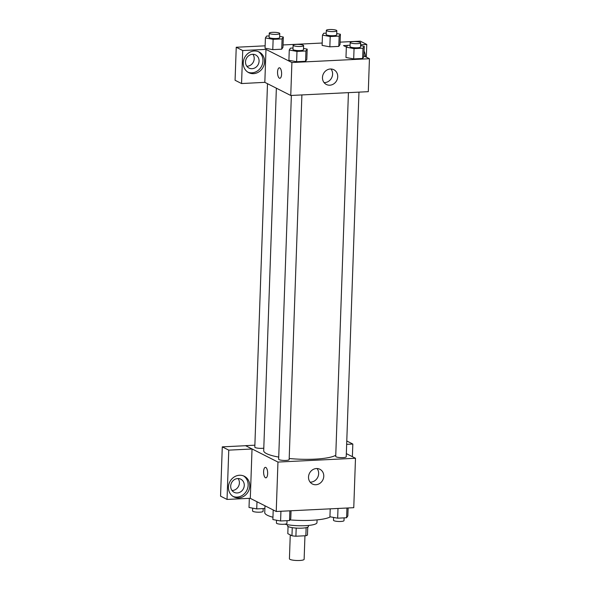 <?xml version="1.0" encoding="UTF-8"?>
<svg xmlns="http://www.w3.org/2000/svg" width="590" height="590" viewBox="0 0 590 590"><rect width="100%" height="100%" fill="white"/><g stroke="black" fill="none" stroke-linecap="round" stroke-linejoin="round"><path stroke-width="0.89" d="M290.258 534.901L289.425 558.789A7.36 1.453 2 0 0 296.726 560.5A7.36 1.453 2 0 0 304.13 559.305L304.949 535.779M306.136 527.667L305.856 535.735L295.907 536.222A9.993 1.977 2 0 1 291.962 535.764L287.809 533.662L288.06 526.479M305.856 535.735A9.993 1.977 2 0 0 307.471 535.005L307.744 527.165M308.467 525.447L308.43 526.464A10.509 2.072 -178 0 1 297.854 528.168A10.509 2.072 -178 0 1 287.426 525.727L287.455 524.716M296.195 528.087L295.907 536.222M292.249 527.652L291.962 535.764M317.073 519.886L316.978 522.637A18.917 3.739 -178 0 1 305.288 525.675A18.917 3.739 -178 0 1 284.764 524.186M330.37 516.84A33.637 6.645 -178 0 1 289.97 519.893M272.956 517.238A33.637 6.645 -178 0 1 264.748 512.562L264.984 505.8M346.337 453.622L355.49 458.26L353.764 507.688L276.231 511.493L250.182 498.299M267.654 473.615A5.258 2.021 87.2 0 1 265.891 477.841A5.258 2.021 87.2 0 1 263.612 472.693A5.258 2.021 87.2 0 1 265.375 467.339A5.258 2.021 87.2 0 1 267.654 473.615M252.026 448.997L250.3 498.292L227.039 499.435L228.765 450.141L252.026 448.997L245.543 445.649L254.873 445.192M355.49 458.26L277.956 462.066L276.231 511.493M277.956 462.066L245.543 445.649M265.375 467.339A5.258 2.021 -92.8 0 0 263.619 472.693A5.258 2.021 -92.8 0 0 265.891 477.841M238.707 497.901A11.564 10.428 -63.1 0 1 233.876 496.891A11.564 10.428 -63.1 0 1 229.798 481.86A11.564 10.428 -63.1 0 1 244.326 476.263A11.564 10.428 -63.1 0 1 249.371 488.726A11.564 10.428 -63.1 0 1 238.707 497.901M233.087 496.441A11.564 10.428 116.9 0 0 237.084 497.082A11.564 10.428 116.9 0 0 247.616 488.387A11.564 10.428 116.9 0 0 243.493 475.887M230.697 486.086A7.36 6.638 -63.1 0 1 240.801 479.191A7.36 6.638 -63.1 0 1 244.267 485.423A7.36 6.638 -63.1 0 1 234.156 492.318A7.36 6.638 -63.1 0 1 230.697 486.086M238.08 478.534A7.36 6.638 -63.1 0 1 239.4 482.959A7.36 6.638 -63.1 0 1 232.018 490.504M228.765 450.141L222.282 446.859L245.543 445.716M227.039 499.435L220.557 496.153L222.282 446.859M315.864 484.737A8.267 7.456 -63.1 0 1 312.412 484.014A8.267 7.456 -63.1 0 1 309.492 473.269A8.267 7.456 -63.1 0 1 319.883 469.264A8.267 7.456 -63.1 0 1 323.49 478.18A8.267 7.456 -63.1 0 1 315.864 484.737M310.141 482.148A8.267 7.456 116.9 0 0 310.746 482.148A8.267 7.456 116.9 0 0 317.818 477.118A8.267 7.456 116.9 0 0 317.036 468.534M352.378 456.682L352.82 444.049L346.662 444.351M352.82 444.049L346.78 440.988M348.425 92.645L335.725 456.409A5.258 1.04 2 0 0 336.13 456.837A5.258 1.04 2 0 0 341.994 457.648A5.258 1.04 2 0 0 346.227 456.778L358.963 92.129M267.499 83.692L254.806 447.132A5.258 1.04 2 0 0 255.212 447.552A5.258 1.04 2 0 0 263.796 448.164M291.364 95.447L278.657 459.212A5.258 1.04 2 0 0 279.063 459.632A5.258 1.04 2 0 0 284.926 460.451A5.258 1.04 2 0 0 289.159 459.581L301.896 94.931M276.363 88.19L263.708 450.672A36.831 7.272 2 0 0 266.555 453.622A36.831 7.272 2 0 0 278.731 457.088M289.203 458.504A36.831 7.272 2 0 0 335.762 455.229M363.905 55.917L369.443 58.72L368.293 91.671L290.752 95.477L264.829 82.342L241.561 83.551L242.719 50.534L265.979 49.39L264.829 82.342M246.834 66.25A7.36 6.638 116.9 0 0 254.216 58.705A7.36 6.638 116.9 0 0 252.896 54.28M241.561 83.551L235.078 80.27L236.236 47.252L265.139 45.828M366.331 57.142L366.774 44.442L360.291 41.16L340.113 42.148M322.206 43.026L283.045 44.951M259.076 61.161A7.36 6.638 -63.1 0 1 248.973 68.064A7.36 6.638 -63.1 0 1 245.514 61.832A7.36 6.638 -63.1 0 1 255.618 54.936A7.36 6.638 -63.1 0 1 259.076 61.161M247.903 72.179A11.564 10.428 116.9 0 0 251.901 72.828A11.564 10.428 116.9 0 0 262.432 64.133A11.564 10.428 116.9 0 0 258.309 51.632M253.523 73.647A11.564 10.428 -63.1 0 1 248.692 72.629A11.564 10.428 -63.1 0 1 244.614 57.606A11.564 10.428 -63.1 0 1 259.143 52.001A11.564 10.428 -63.1 0 1 264.187 64.472A11.564 10.428 -63.1 0 1 253.523 73.647M364.074 51.123A11.564 10.428 -63.1 0 1 365.38 56.662M366.774 44.442L360.615 44.744M347.54 45.386L343.513 45.585L346.426 47.06M242.719 50.534L236.236 47.252M279.667 36.359L283.318 37.037L282.964 47.333L281.725 49.191L272.772 49.634L265.05 48.21L265.411 37.915L266.651 36.049L269.165 35.931M303.518 48.446L307.176 49.117L306.815 59.413L305.583 61.279L296.63 61.721L288.901 60.298L289.27 49.995L290.501 48.137L293.016 48.011M360.586 45.644L364.244 46.315L363.882 56.618L362.644 58.476L353.69 58.919L345.969 57.495L346.337 47.193L347.569 45.334L350.084 45.209M336.728 33.556L340.386 34.235L340.024 44.53L338.793 46.389L329.84 46.831L322.111 45.408L322.479 35.112L323.718 33.246L326.226 33.129M369.443 58.72L291.903 62.525L265.979 49.39M322.472 77.474A8.267 7.456 -63.1 0 1 333.837 69.723A8.267 7.456 -63.1 0 1 336.75 80.469A8.267 7.456 -63.1 0 1 326.366 84.473A8.267 7.456 -63.1 0 1 322.472 77.474M291.903 62.525L290.752 95.477M324.087 82.607A8.267 7.456 116.9 0 0 331.632 77.873A8.267 7.456 116.9 0 0 330.983 68.993M281.607 74.075A5.258 2.021 87.2 0 1 279.837 78.3A5.258 2.021 87.2 0 1 277.566 73.153A5.258 2.021 87.2 0 1 279.328 67.798A5.258 2.021 87.2 0 1 281.607 74.075M279.328 67.798A5.258 2.021 -92.8 0 0 277.566 73.153A5.258 2.021 -92.8 0 0 279.844 78.3M364.244 46.315L363.005 48.181L354.052 48.616L346.337 47.193M350.18 42.458L350.04 46.573A5.258 1.04 2 0 0 355.254 47.797A5.258 1.04 2 0 0 360.542 46.942L360.682 42.819A5.258 1.04 2 0 0 360.276 42.399A5.258 1.04 2 0 0 354.42 41.588A5.258 1.04 2 0 0 350.18 42.458A5.258 1.04 2 0 0 355.394 43.675A5.258 1.04 2 0 0 360.682 42.819M363.005 48.181L362.644 58.476L353.69 58.919L345.976 57.495M354.052 48.616L353.69 58.919M307.176 49.117L305.937 50.983L296.984 51.419L289.27 49.995M293.112 45.253L292.972 49.376A5.258 1.04 2 0 0 298.186 50.593A5.258 1.04 2 0 0 303.474 49.744L303.621 45.622A5.258 1.04 2 0 0 303.208 45.201A5.258 1.04 2 0 0 297.353 44.39A5.258 1.04 2 0 0 293.112 45.253A5.258 1.04 2 0 0 298.326 46.477A5.258 1.04 2 0 0 303.621 45.622M305.937 50.983L305.583 61.279L296.63 61.721L288.908 60.298M296.984 51.419L296.63 61.721M340.386 34.235L339.154 36.093L330.201 36.536L322.479 35.112M326.329 30.37L326.181 34.486A5.258 1.04 2 0 0 331.396 35.71A5.258 1.04 2 0 0 336.683 34.854L336.831 30.739A5.258 1.04 2 0 0 336.425 30.319A5.258 1.04 2 0 0 330.562 29.5A5.258 1.04 2 0 0 326.329 30.37A5.258 1.04 2 0 0 331.543 31.587A5.258 1.04 2 0 0 336.831 30.739M339.154 36.093L338.793 46.389L329.84 46.831L322.118 45.408M330.201 36.536L329.84 46.831M283.318 37.037L282.086 38.896L273.133 39.338L265.411 37.915M269.261 33.173L269.114 37.288A5.258 1.04 2 0 0 274.328 38.512A5.258 1.04 2 0 0 279.623 37.657L279.763 33.541A5.258 1.04 2 0 0 279.358 33.114A5.258 1.04 2 0 0 273.495 32.303A5.258 1.04 2 0 0 269.261 33.173A5.258 1.04 2 0 0 274.475 34.39A5.258 1.04 2 0 0 279.763 33.541M282.086 38.896L281.725 49.191L272.772 49.634L265.058 48.21M273.133 39.338L272.772 49.634M348.122 507.968L347.842 515.881L346.61 517.74L337.657 518.182L329.935 516.759L330.216 508.846M346.95 508.02L346.61 517.74M337.996 508.462L337.657 518.182M333.593 517.437L333.498 520.255A5.258 1.04 2 0 0 338.712 521.479A5.258 1.04 2 0 0 344 520.623L344.095 517.865M291.054 510.77L290.774 518.684L289.543 520.542L280.589 520.985L272.875 519.561L273.207 509.967M289.882 510.822L289.543 520.542M280.929 511.265L280.589 520.985M276.526 520.232L276.43 523.057A5.258 1.04 2 0 0 281.644 524.281A5.258 1.04 2 0 0 286.932 523.426L287.028 520.668M264.888 508.499L256.731 508.897L249.017 507.481L249.334 498.344M256.982 501.743L256.731 508.897M252.675 508.152L252.572 510.977A5.258 1.04 2 0 0 257.793 512.194A5.258 1.04 2 0 0 263.081 511.338L263.177 508.58"/></g></svg>
